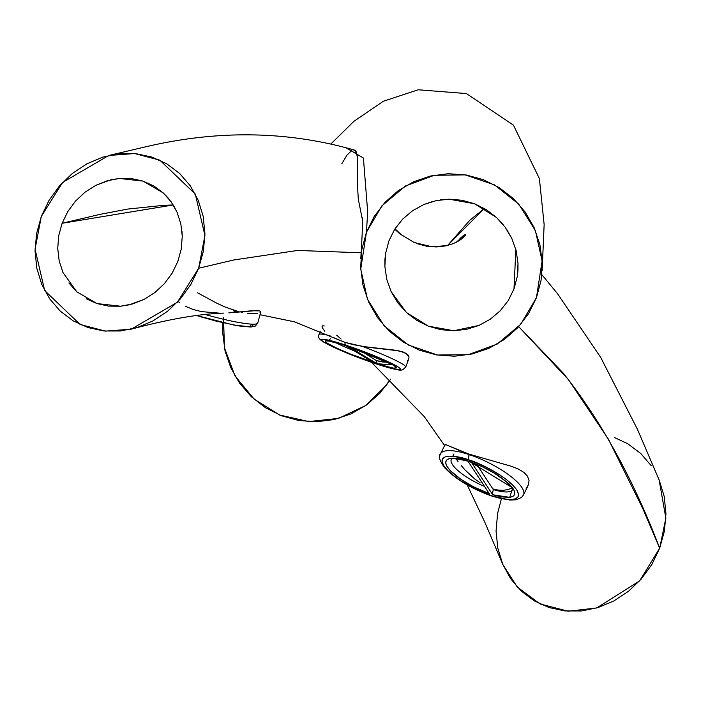 <?xml version="1.0" encoding="UTF-8"?>
<svg xmlns="http://www.w3.org/2000/svg" width="701" height="701" viewBox="0 0 701 701"><rect width="100%" height="100%" fill="white"/><g stroke="black" fill="none" stroke-linecap="round" stroke-linejoin="round"><path stroke-width="1.05" d="M445.03 444.697L440.5 453.854A46.31 13.38 26.3 0 1 468.987 454.555L446.309 444.846L445.004 444.951L445.538 444.592L469.179 454.169L468.408 459.733C478.879 462.616 507.261 476.233 516.681 489.833C524.698 503.003 503.651 500.269 492.172 495.949L492.628 496.326L492.172 495.949C482.008 493.18 453.197 479.431 443.899 465.858C435.601 452.618 457.289 455.501 468.408 459.733L468.987 454.555A46.31 13.38 -153.7 0 0 440.132 455.037M511.283 488.264L507.559 489.71M502.854 490.349L507.515 489.727L502.854 490.349L497.57 489.99L502.854 490.349M492.856 488.904L497.57 489.99L492.856 488.904M512.606 489.71A34.226 9.893 26.3 0 1 493.302 489.587L476.715 464.307L493.302 489.587A34.226 9.893 26.3 0 0 512.606 489.71M197.437 292.755L217.135 303.375L225.503 307.178L239.576 311.971L233.661 310.245M179.64 302.648L178.133 301.43M219.799 313.181L201.529 311.621L193.029 309.448L185.651 306.398M234.02 311.507L236.991 312.225L234.02 311.507M506.586 229.227L511.8 238.401L516.146 250.66L518.013 263.558L517.96 270.393L517.277 276.562L513.982 289.022L508.164 300.694L500.19 310.832L490.306 319.2L478.985 325.43L453.792 330.741L428.407 326.193L406.449 312.523L391.132 291.625L386.75 279.331L384.875 266.485L384.928 259.536L385.594 253.473L388.897 240.916L394.707 229.262L402.681 219.106L412.574 210.729L423.877 204.508L433.052 201.371M440.088 199.925L449.096 199.189L474.533 203.754L496.501 217.468L503.204 224.653M513.982 289.014L515.848 249.477L513.982 289.022L517.277 276.562L518.013 263.558L516.146 250.66L511.8 238.401L505.141 227.168L496.501 217.468L486.143 209.546L474.533 203.754L461.985 200.241L449.096 199.189L436.224 200.617L423.877 204.508L412.574 210.729L402.681 219.106L394.707 229.262L388.897 240.925L385.594 253.473L384.875 266.485L386.75 279.331L391.132 291.625L397.791 302.814L406.449 312.523L416.815 320.427L428.407 326.193L440.929 329.689L453.792 330.741L466.673 329.312L478.985 325.43L490.306 319.2L500.19 310.832L508.164 300.694L513.982 289.022M447.606 245.446L484.356 208.477L469.924 220.149L447.615 245.446M395.224 229.639L400.586 234.493M446.493 245.718L453.223 243.641L459.286 240.609L463.361 237.595L465.376 235.326L465.385 234.458L456.106 242.362M416.28 243.449L426.48 246.2L436.302 246.945L445.407 245.955M446.353 245.753L453.223 243.641M459.286 240.609L465.376 235.326L465.385 234.458L463.545 235.457L459.935 238.612M465.376 235.326L465.385 234.458M390.711 379.075L379.749 393.366L366.325 405.099L350.903 413.932L334.053 419.557L316.361 421.774L298.652 420.486L281.408 415.728L265.486 407.728L251.352 396.731L239.611 383.193L230.743 367.675L225.012 350.649L222.708 332.957L222.944 322.767M536.458 297.653L528.58 313.636L517.715 327.788L504.361 339.468L488.904 348.344L472.08 353.979L454.406 356.213L436.627 354.934L419.47 350.211L403.452 342.184L389.37 331.249L377.602 317.702L368.708 302.175L362.978 285.211L360.647 267.431L361.795 249.635L366.43 232.276L374.124 216.591L384.919 202.414L398.238 190.663L413.686 181.717L430.528 176.012L448.202 173.725L466.034 174.952L483.226 179.64L499.278 187.649L513.412 198.585L525.207 212.123L534.153 227.685L539.893 244.649L542.241 262.472L541.084 280.286L536.458 297.653L520.703 324.335L497.149 344.103L468.303 354.68L437.442 355.004L408.289 345.006L384.095 325.728L367.499 299.362L360.752 269.061L366.43 232.276L367.683 211.93L363.407 158.023L345.873 147.657L363.407 158.023L367.683 211.93L366.43 232.276L381.835 205.91L405.423 186.002L434.287 175.303L465.184 174.882L494.45 184.845L518.731 204.131L535.362 230.506L542.11 260.868L536.458 297.653M223.523 317.755L224.451 347.81L234.984 375.92L254.148 399.141L279.629 415.018L308.79 421.581L338.557 418.383L365.694 405.52L386.987 384.569M341.764 163.832L347.091 154.982L351.744 150.575M354.531 150.11L357.011 154.255L357.466 157.734L357.492 185.66L358.316 199.277L362.233 218.808L358.316 199.277L357.492 185.66L357.466 157.734L356.222 151.81M251.484 324.116L250.038 326.859L233.512 324.966L196.14 315.406L204.368 317.904M235.361 325.299L242.686 326.429M251.817 326.613L252.816 325.65L251.598 324.177M451.26 459.357A34.226 9.893 26.3 0 0 484.514 486.398A34.226 9.893 26.3 0 1 451.067 460.005M471.309 462.125L492.715 494.748L471.309 462.125L469.617 461.565L467.847 460.986L471.309 462.125L467.847 460.986L489.245 493.6L467.847 460.986L469.539 461.46C459.409 457.7 440.99 455.115 446.896 466.244C453.731 477.714 479.589 490.796 489.254 493.618L473.543 486.818L460.829 479.291L450.086 470.397L446.896 466.244L445.67 462.791L446.397 460.277L448.763 458.778L452.303 458.217L460.943 459.12L471.878 462.45M354.32 350.886A34.226 3.023 20.6 0 1 335.551 342.544A34.226 3.023 20.6 0 0 354.32 350.886M346.478 345.313L345.479 345.514L346.82 345.935C336.533 342.412 318.92 337.689 327.507 343.35C337.058 349.326 364.134 359.604 373.615 362.61L345.479 345.523L349.019 346.68C373.642 355.486 388.932 361.996 394.891 366.211L394.602 365.808M373.256 362.198L350.824 354.198L337.269 348.397L327.507 343.35L325.395 341.711L325.343 340.844L330.162 341.194L346.82 345.935L362.189 351.367L382.308 359.569L393.068 364.879L396.775 367.929L393.147 368.086L377.068 363.74L393.068 364.879L346.82 345.935L348.949 346.653L377.068 363.74L376.542 360.7L387.925 362.233L382.676 361.988L376.542 360.7L361.383 351.078L376.542 360.7L377.068 363.74L348.949 346.662L349.957 346.469M257.433 323.503A46.31 5.406 -164.9 0 1 204.867 314.381A46.31 5.406 15.1 0 0 257.731 323.091L255.357 326.053L250.932 327.043L238.603 325.895L216.223 321.146L196.07 315.415M131.218 329.181L105.395 331.117L80.151 324.502L44.662 290.547L35.059 249.135L41.324 216.425L49.026 200.398L59.524 185.835L72.291 173.515L86.95 163.789L102.854 157.094L119.398 153.685L136.029 153.685L151.924 157.077L166.707 163.771L179.622 173.445L190.295 185.809L198.252 200.337L203.185 216.443L204.937 233.617L203.421 251.028L198.663 268.238L190.909 284.361L180.402 298.898L167.644 311.2L152.967 320.918L137.107 327.577L120.528 330.986L103.941 330.977L88.011 327.577L73.237 320.883L60.339 311.209L49.675 298.836L41.736 284.334L36.794 268.211L35.05 251.063L36.566 233.652L41.324 216.425L62.608 182.435L108.76 155.482L134.583 153.545L159.828 160.17L195.325 194.124L204.929 235.536L198.663 268.238L177.379 302.236L131.218 329.181C168.065 319.279 198.944 313.917 223.847 313.11L223.558 313.119M257.731 323.091L260.763 311.84L259.65 310.894L251.606 310.762L232.942 312.593M659.264 480.299L664.197 496.413L665.95 513.588L664.434 530.999L659.676 548.208L642.694 508.356L608.433 439.229L568.441 379.609L518.731 326.684L563.297 373.177C601.528 421.538 633.66 479.878 659.676 548.208L665.862 518.135L659.115 479.94L637.454 429.336L600.696 357.405L557.567 293.763L541.829 274.652M614.707 437.643L627.728 443.733L640.644 453.407L651.308 465.771M467.181 484.899L484.987 522.622L502.906 564.664L517.312 587.105L540.042 603.938L568.178 611.219L596.717 607.969L639.663 580.84L659.676 548.208L651.869 564.428L641.397 578.886L628.56 591.241L613.927 600.915L598.041 607.574L581.444 610.965L564.918 610.939L548.918 607.513L534.223 600.827L521.281 591.109L510.643 578.737L502.722 564.252L497.789 548.068L496.063 530.999L497.596 513.5L501.189 499.594M198.663 268.238L233.731 259.992L297.566 250.45L361.138 252.798L297.566 250.45L233.731 259.992L198.663 268.238M355.311 150.575L353.593 149.979M181.997 231.488L182.26 236.272L181.27 248.969L177.87 261.394L172.148 273.162L164.446 283.607L155 292.44L144.266 299.292L129.326 304.812L120.581 306.223L96.957 303.568L76.768 291.782L62.959 272.496L59.164 260.825L57.727 248.443L58.718 235.72L62.117 223.277L173.235 204.964L163.78 205.323L127.819 209.056L100.462 214.269L62.117 223.277L67.831 211.518L75.524 201.082L84.979 192.232L95.695 185.397L110.653 179.859L119.38 178.448L143.039 181.103L163.245 192.915L167.995 197.805M173.515 205.419L177.055 212.228L180.84 223.926M86.258 298.757L96.957 303.568L108.585 306.1L120.581 306.223L132.664 303.927L144.266 299.292L155 292.44L164.446 283.607L172.148 273.162L177.87 261.394L181.27 248.969L182.26 236.272L180.823 223.838L177.055 212.228L171.088 201.757L163.245 192.915L153.764 185.94L143.039 181.103L131.394 178.571L119.38 178.448L107.314 180.744L95.695 185.397L84.979 192.232L75.524 201.082L67.831 211.518L62.117 223.277L58.718 235.72L57.727 248.443L59.164 260.825M68.908 282.932L76.768 291.782M523.875 493.741A46.31 13.38 -153.7 0 0 468.987 454.555A46.31 13.38 26.3 0 1 523.507 494.924L528.51 484.619L529.027 480.316L527.476 476.128L523.91 472.386L518.512 469.144L511.739 466.393L469.179 454.169L511.739 466.393L518.512 469.144L523.91 472.386L527.476 476.128L529.027 480.316L528.51 484.619L526.136 488.685M492.724 494.766L509.732 497.36L512.703 487.94L469.539 461.46L484.663 467.672L497.316 474.779L508.83 483.602L512.703 487.94L514.692 491.699L514.683 494.582L512.887 496.457L509.732 497.36L501.346 496.895L492.724 494.766L492.417 493.837L492.715 494.748M492.523 491.9L492.417 493.837L493.302 489.587M480.185 482.875L474.673 478.906L480.185 482.875M469.617 474.524L474.673 478.906L465.105 470.003L469.617 474.524M461.214 465.595L465.105 470.003L461.214 465.595M455.711 458.279L458.06 461.617L455.711 458.279M451.321 459.208L451.19 459.4C452.355 460.408 446.931 456.202 468.25 461.276M336.699 335.201L341.107 339.03M324.808 331.319L322.162 327.533L322.074 326.324L322.775 325.772L324.248 326M322.074 326.324L322.775 325.772M318.999 334.649A46.31 4.092 20.6 0 1 319.016 334.465A46.31 4.092 20.6 0 1 330.075 335.814A46.31 4.092 -159.4 0 0 318.999 334.649M405.73 366.868A46.31 4.092 -159.4 0 0 362.505 346.443L344.761 342.316L345.339 345.032C355.354 348.152 385.287 359.315 397.344 366.492C408.403 373.353 387.837 367.885 376.568 363.994L376.884 364.099M259.992 314.714L294.385 321.794L344.761 342.316L353.322 344.673L369.313 347.416L399.035 350.877L406.186 353.365L409.007 356.949L408.762 358.938L409.007 356.949L408.175 355.056L403.128 351.972L394.137 350.053L362.505 346.443A46.31 4.092 20.6 0 1 405.713 367.052L402.751 369.769C400.455 369.182 406.177 373.274 376.717 364.064L376.568 363.994C366.553 360.875 336.611 349.711 324.563 342.526C313.496 335.674 334.062 341.142 345.339 345.032L344.761 342.316L333.79 337.707M348.949 346.662L345.479 345.523L348.949 346.662M345.339 345.032L362.864 351.236L385.716 360.621L397.344 366.492L400.069 368.463L400.411 369.55L398.632 369.777L390.93 368.288L376.568 363.994L359.043 357.782L336.191 348.397L324.563 342.526L321.838 340.563L321.496 339.477L323.266 339.249L330.968 340.739L345.339 345.032M373.615 362.61L345.479 345.523M407.483 360.892L408.779 358.886L405.713 367.052M228.815 312.883L256.566 310.569L259.65 310.894L260.772 311.647L260.018 312.576M257.539 313.391L247.804 313.505M242.748 312.69L241.302 312.383M468.408 459.733L485.556 466.822L499.901 474.971L506.814 479.896L512.641 485.004L516.681 489.833L518.486 493.916L517.995 496.939L515.524 498.779L511.634 499.524L506.919 499.375L492.172 495.949L475.024 488.869L460.688 480.72L453.775 475.795L447.948 470.686L443.899 465.858L442.094 461.775L442.594 458.752L445.065 456.912L448.955 456.167L453.67 456.316L468.408 459.733M395.014 228.78L401.165 234.651L414.177 242.493L432.035 246.805L447.15 245.56M360.77 258.792C362.461 232.145 362.899 218.318 362.084 217.336L362.084 217.371M542.153 270.446L544.142 224.486L539.384 178.58L513.456 125.164L466.437 93.575L418.225 89.781L383.342 101.259L353.882 121.334L330.898 143.968M330.32 338.714L329.181 340.292M328.191 340.844L345.549 345.532M354.417 150.075C287.874 131.026 218.756 129.834 147.061 146.491L108.76 155.482M440.5 453.854C438.169 456.062 439.553 460.697 444.636 467.751C456.009 479.51 472.001 489.035 492.628 496.326L510.056 500.076L516.155 499.778L521.491 497.465L523.507 494.924M471.694 462.406L482.192 466.691L494.529 473.263L506.367 481.789L511.406 487.213L512.676 489.57M453.933 453.941L452.793 456.237M320.243 331.205L319.016 334.465C317.597 336.927 319.209 339.503 323.836 342.184C337.032 349.378 354.653 356.669 376.717 364.064M444.592 445.591L424.28 416.622L371.451 362.286"/></g></svg>
